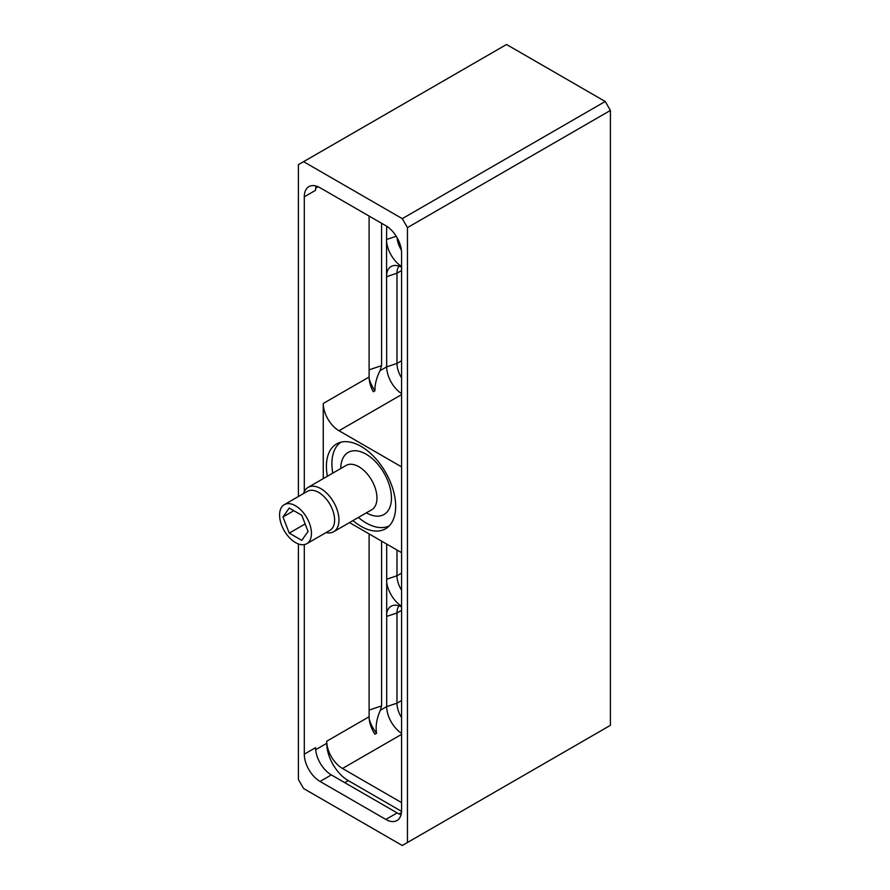 <?xml version="1.0" encoding="UTF-8"?>
<svg xmlns="http://www.w3.org/2000/svg" width="890" height="890" viewBox="0 0 890 890"><rect width="100%" height="100%" fill="white"/><g stroke="black" fill="none" stroke-linecap="round" stroke-linejoin="round"><path stroke-width="1.33" d="M407.453 227.618L407.453 842.507L610.406 725.339L610.406 110.449L407.453 227.618L402.28 218.651L303.59 161.668L506.532 44.5L605.233 101.482L610.406 110.449M298.406 543.946L298.406 779.551L303.59 788.518L402.28 845.5L407.453 842.507M303.59 161.668L298.406 164.661L298.406 496.52M605.233 101.482L402.28 218.651M304.291 544.613L304.291 754.186A22.261 12.849 -120 0 0 320.033 781.442L385.837 819.434A22.261 12.849 -120 0 0 396.973 820.547A22.261 12.849 -120 0 0 401.579 810.356L401.579 252.994A22.261 12.849 -120 0 0 385.837 225.726L320.033 187.734A22.261 12.849 -120 0 0 308.897 186.633A22.261 12.849 -120 0 0 304.291 196.823L304.291 491.591M316.095 186.043A22.261 12.849 -120 0 0 315.594 190.293L304.291 196.823M401.579 466.872L339.001 430.738A22.261 12.849 60 0 1 323.259 403.482L323.259 478.62M401.579 552.668L349.492 522.586M327.364 476.25A48.983 28.28 60 0 1 326.407 466.371A48.983 28.28 60 0 1 336.553 443.943A48.983 28.28 60 0 1 374.301 457.071A48.983 28.28 60 0 1 395.683 506.366A48.983 28.28 60 0 1 385.537 528.782A48.983 28.28 60 0 1 352.963 520.583M315.694 749.692L326.73 743.317L326.73 741.225A22.261 12.849 -120 0 0 342.472 768.482L401.579 802.613M326.73 743.317A30.449 17.578 -120 0 0 348.268 780.608L401.557 811.369M326.73 741.225L369.105 716.761A22.261 12.849 -120 0 0 374.924 734.239L376.592 733.282C375.38 726.362 376.626 718.686 380.353 710.265L386.694 706.604A22.261 12.849 -120 0 0 401.579 733.338M369.105 716.761L369.105 533.911M369.105 216.07L369.105 377.015A22.261 12.849 60 0 0 373.266 391.745L374.935 390.777C374.768 384.558 376.459 377.872 380.008 370.718L381.576 365.668L381.576 223.268M401.579 393.591A22.261 12.849 60 0 1 386.694 366.858L386.538 240.901A22.317 12.883 60 0 0 401.579 266.433M386.538 275.388A22.317 12.883 60 0 1 393.425 265.632A22.317 12.883 60 0 1 401.579 267.223M386.538 240.901L386.694 226.249M374.935 390.777A25.332 14.629 60 0 1 369.161 378.695M401.579 377.849A19.191 11.081 60 0 1 396.973 363.432L396.973 273.219A19.191 11.081 60 0 1 399.032 266.121M399.032 605.868A19.191 11.081 -120 0 0 396.973 612.976L396.973 703.178A19.191 11.081 -120 0 0 401.579 717.596M386.694 544.068L386.694 706.604L396.973 703.178L401.579 700.519M381.576 541.12L381.576 705.926L380.353 710.265M369.228 719.165A25.332 14.629 -120 0 0 376.592 733.282M401.579 606.969A22.317 12.883 -120 0 0 393.425 605.378A22.317 12.883 -120 0 0 386.538 615.135M386.538 580.647A22.317 12.883 -120 0 0 401.579 606.179M396.973 550.009L396.973 575.774A19.191 11.081 -120 0 0 401.579 590.192M340.859 442.208A48.383 27.935 60 0 0 331.903 463.69A48.383 27.935 -120 0 0 332.782 473.124M358.381 517.457A48.383 27.935 -120 0 0 389.197 525.923M326.04 532.576A25.599 14.774 -120 0 0 333.661 531.731A25.599 14.774 -120 0 0 338.957 520.016A25.599 14.774 -120 0 0 327.787 494.25A25.599 14.774 -120 0 0 308.062 487.397A25.599 14.774 -120 0 0 303.523 493.561M279.594 514.999A22.528 13.005 -120 0 0 289.428 537.671A22.528 13.005 -120 0 0 306.783 543.701A22.528 13.005 -120 0 0 311.444 533.388A22.528 13.005 -120 0 0 301.621 510.715A22.528 13.005 -120 0 0 284.255 504.686A22.528 13.005 -120 0 0 279.594 514.999M282.976 516.957L289.25 533.11L301.788 540.352L308.062 531.43L301.788 515.277L289.25 508.034L282.976 516.957L293.845 510.682M289.25 533.11L305.148 523.932M401.401 250.146A19.191 11.081 60 0 1 397.04 237.608M304.291 754.186L315.594 747.656A22.261 12.849 -120 0 0 331.336 774.912L397.151 812.915A22.261 12.849 -120 0 0 401.079 814.606M339.001 430.738L401.579 394.615M401.579 734.361L342.472 768.482M323.259 403.482L369.105 377.015M315.716 188.135L318.097 186.755M380.008 370.718L386.694 366.858L396.973 363.432L401.579 360.773M369.105 369.828L381.576 365.668M386.694 276.645L396.973 273.219L401.579 270.56M386.694 616.403L396.973 612.976L401.579 610.317M369.105 710.087L381.576 705.926M386.694 579.201L396.973 575.774L401.579 573.115M366.368 512.851A35.834 20.693 -120 0 0 391.455 498.066A35.834 20.693 60 0 0 366.235 454.256A35.834 20.693 60 0 0 340.77 468.507M333.661 531.731L371.664 509.781A25.599 14.774 -120 0 0 376.971 498.066A25.599 14.774 60 0 0 365.801 472.312A25.599 14.774 60 0 0 346.077 465.448L308.062 487.397M306.783 543.701L329.956 530.329A22.528 13.005 -120 0 0 334.618 520.016A22.528 13.005 -120 0 0 324.783 497.343A22.528 13.005 -120 0 0 307.428 491.313L284.255 504.686M386.694 239.443L396.239 236.262M344.73 782.644L348.268 780.608M385.837 819.434L397.151 812.915M331.336 774.912L320.033 781.442M399.076 813.883L401.457 812.514"/></g></svg>

